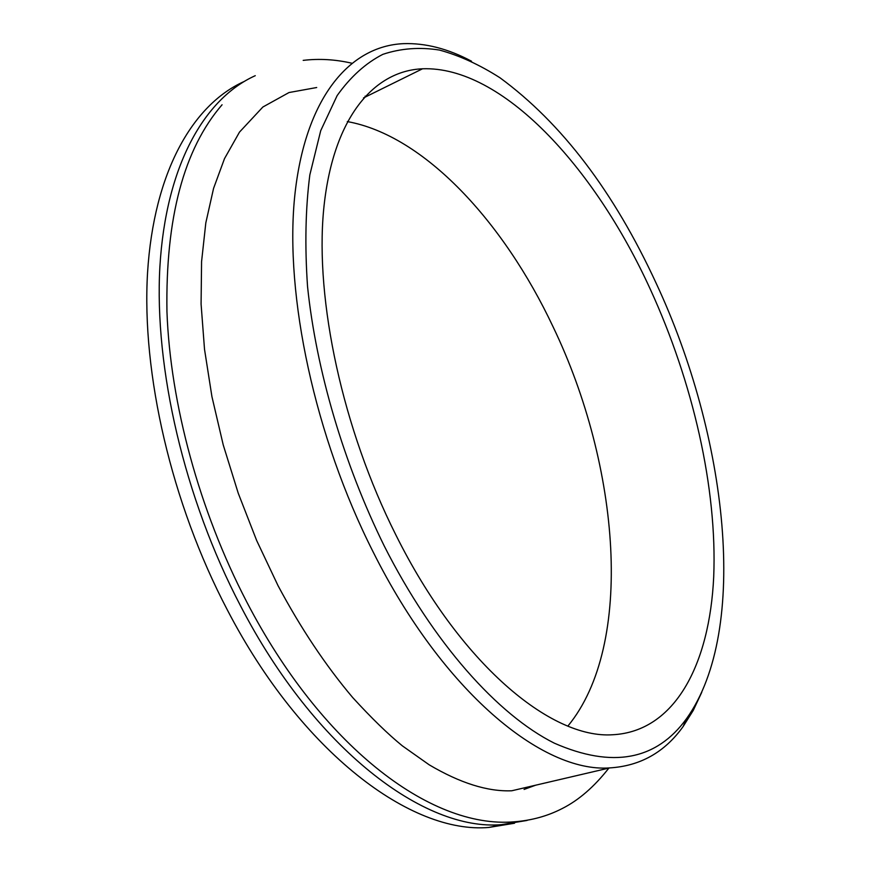 <?xml version="1.0" encoding="UTF-8"?>
<svg xmlns="http://www.w3.org/2000/svg" width="871" height="871" viewBox="0 0 871 871"><rect width="100%" height="100%" fill="white"/><g stroke="black" fill="none" stroke-linecap="round" stroke-linejoin="round"><path stroke-width="1.31" d="M656.277 283.489C727.481 436.121 749.877 629.809 686.631 718.521C656.396 760.329 612.313 768.549 554.359 743.181C497.885 714.971 433.366 643.157 384.231 545.954C343.697 463.699 316.195 370.033 307.539 286.505C304.741 245.796 305.503 208.594 309.836 174.886L320.724 130.661L337.142 95.592C350.49 76.833 365.744 63.071 382.892 54.329C400.823 48.351 419.67 46.936 439.463 50.061C459.507 55.548 479.692 64.792 499.987 77.78C561.849 123.225 613.946 191.794 656.277 283.489M701.786 692.238L693.24 710.442L683.114 726.556C664.725 752.261 640.25 766.045 609.667 767.906C542.372 772.86 443.056 691.694 373.213 552.083C314.66 436.447 284.773 295.65 294.638 197.053C304.643 98.227 349.391 46.043 403.393 43.659C425.44 42.897 448.151 48.754 471.527 61.22M395.793 534.794C459.67 663.375 550.831 739.218 612.814 734.743C675.047 731.433 709.636 664.29 713.708 576.787C717.323 488.381 692.978 382.336 650.299 289.248C594.338 166.699 501.881 65.902 422.544 68.787C372.864 70.845 332.33 119.283 323.631 209.922C315.073 300.397 342.543 428.859 395.793 534.794M567.892 726.066C634.839 644.845 620.01 465.92 553.052 326.767C503.678 221.898 424.188 135.419 347.311 121.581M524.081 789.431L535.611 785.207M255.268 75.679C204.391 98.575 165.838 165.675 159.883 266.831C154.178 367.889 184.282 498.31 240.418 605.628C314.943 749.681 424.667 831.282 501.424 824.652L527.042 820.449M514.532 823.237L488.86 827.45C411.624 834.233 301.682 753.175 227.331 609.907C171.337 503.188 141.527 373.419 147.558 272.667C153.84 171.837 192.741 104.716 243.913 81.602M686.631 718.521L683.114 726.556M316.696 87.525L289.03 92.533L262.868 107.013L239.492 132.109L224.489 158.653L213.569 188.376L205.817 222.867L201.571 261.648L201.081 304.055L204.522 349.336L211.925 396.61L223.226 444.907L238.229 493.193L256.64 540.456L278.034 585.66C300.833 628.35 325.732 665.673 352.755 697.617C371.601 718.205 388.139 734.286 402.38 745.87L429.174 764.803C460.16 783.116 487.706 791.772 511.789 790.77L609.667 767.906M363.512 97.922L422.544 68.787M501.424 824.652L488.86 827.45M366.234 96.583L365.101 96.169M246.82 602.079C320.484 743.954 429.349 828.996 514.108 821.821C531.669 820.482 547.717 816.04 562.231 808.528C578.714 800.231 594.262 786.753 608.873 768.091M303.195 60.371C319.134 58.477 335.302 59.413 351.666 63.18M246.526 601.502C199.372 510.809 170.291 403.447 166.949 311.655C165.479 217.935 183.857 148.974 222.072 104.77"/></g></svg>
